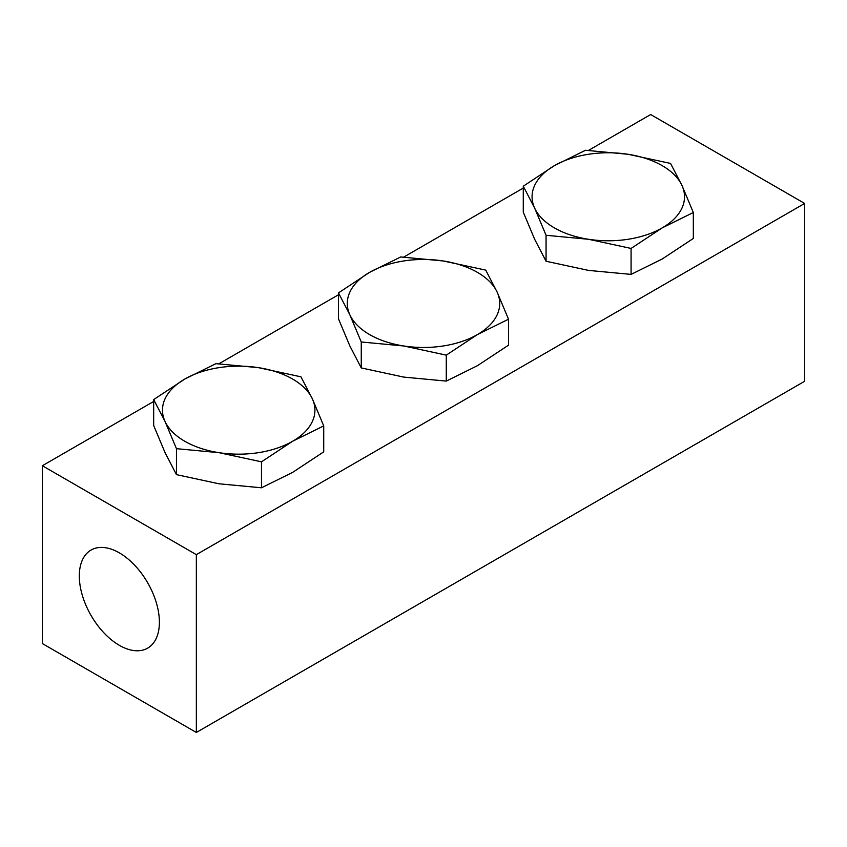 <?xml version="1.0" encoding="UTF-8"?>
<svg xmlns="http://www.w3.org/2000/svg" width="847" height="847" viewBox="0 0 847 847"><rect width="100%" height="100%" fill="white"/><g stroke="black" fill="none" stroke-linecap="round" stroke-linejoin="round"><path stroke-width="1.27" d="M693.322 212.512L681.93 185.387L670.538 163.418L628.029 154.27L585.521 150.268L554.404 165.652A76.23 44.012 180 0 1 628.029 154.27A76.23 44.012 180 0 1 662.195 165.652A76.23 44.012 180 0 1 681.93 185.387A76.23 44.012 180 0 1 662.195 227.896L693.322 212.512L693.322 238.462L662.195 259.013L631.079 274.396L588.57 270.405L546.061 261.247L534.669 239.288L523.277 212.163L523.277 186.202L534.669 208.161L546.061 235.286L546.061 261.247M546.061 235.286L588.57 239.288L631.079 248.436L631.079 274.396M631.079 248.436L662.195 227.896A76.23 44.012 180 0 1 588.57 239.288A76.23 44.012 180 0 1 554.404 227.896A76.23 44.012 180 0 1 534.669 208.161A76.23 44.012 180 0 1 554.404 165.652L523.277 186.202M361.267 341.976L403.775 345.978L446.284 355.137L477.401 334.586L508.518 319.203L508.518 345.163L477.401 365.703L446.284 381.097L403.775 377.095L361.267 367.937L349.875 345.978L338.482 318.853L338.482 292.893L349.875 314.862L361.267 341.976L361.267 367.937M443.225 260.961L400.716 256.959L369.599 272.353A76.23 44.012 180 0 1 443.225 260.961A76.23 44.012 180 0 1 477.401 272.353A76.23 44.012 180 0 1 497.125 292.077L485.733 270.119L443.225 260.961M261.479 461.827L292.596 441.276L323.723 425.893L312.331 398.768L300.939 376.809L258.43 367.651L215.921 363.659L184.805 379.043L153.678 399.593L165.07 421.552L176.462 448.677L218.971 452.669L261.479 461.827L261.479 487.787L218.971 483.785L176.462 474.638L165.07 452.669L153.678 425.543L153.678 399.593M323.723 425.893L323.723 451.853L292.596 472.404L261.479 487.787M176.462 448.677L176.462 474.638M508.518 319.203L497.125 292.077A76.23 44.012 180 0 1 477.401 334.586A76.23 44.012 180 0 1 403.775 345.978A76.23 44.012 180 0 1 369.599 334.586A76.23 44.012 180 0 1 349.875 314.862A76.23 44.012 180 0 1 369.599 272.353L338.482 292.893M292.596 441.276A76.23 44.012 180 0 1 218.971 452.669A76.23 44.012 180 0 1 184.805 441.276A76.23 44.012 180 0 1 165.07 421.552A76.23 44.012 180 0 1 184.805 379.043A76.23 44.012 180 0 1 258.43 367.651A76.23 44.012 180 0 1 292.596 379.043A76.23 44.012 180 0 1 312.331 398.768A76.23 44.012 180 0 1 292.596 441.276M446.284 355.137L446.284 381.097M196.345 732.464L196.345 554.647L42.35 465.734L42.35 643.561L196.345 732.464L804.65 381.266L804.65 203.439L650.655 114.536L588.517 150.406M196.345 554.647L804.65 203.439M42.35 465.734L153.678 401.457M218.918 363.787L338.482 294.767M403.723 257.096L523.277 188.066M119.353 645.329A56.622 32.694 -120 0 0 147.664 648.135A56.622 32.694 -120 0 0 156.346 602.768A56.622 32.694 -120 0 0 119.353 552.869A56.622 32.694 -120 0 0 91.042 550.063A56.622 32.694 -120 0 0 82.36 595.43A56.622 32.694 -120 0 0 119.353 645.329"/></g></svg>
